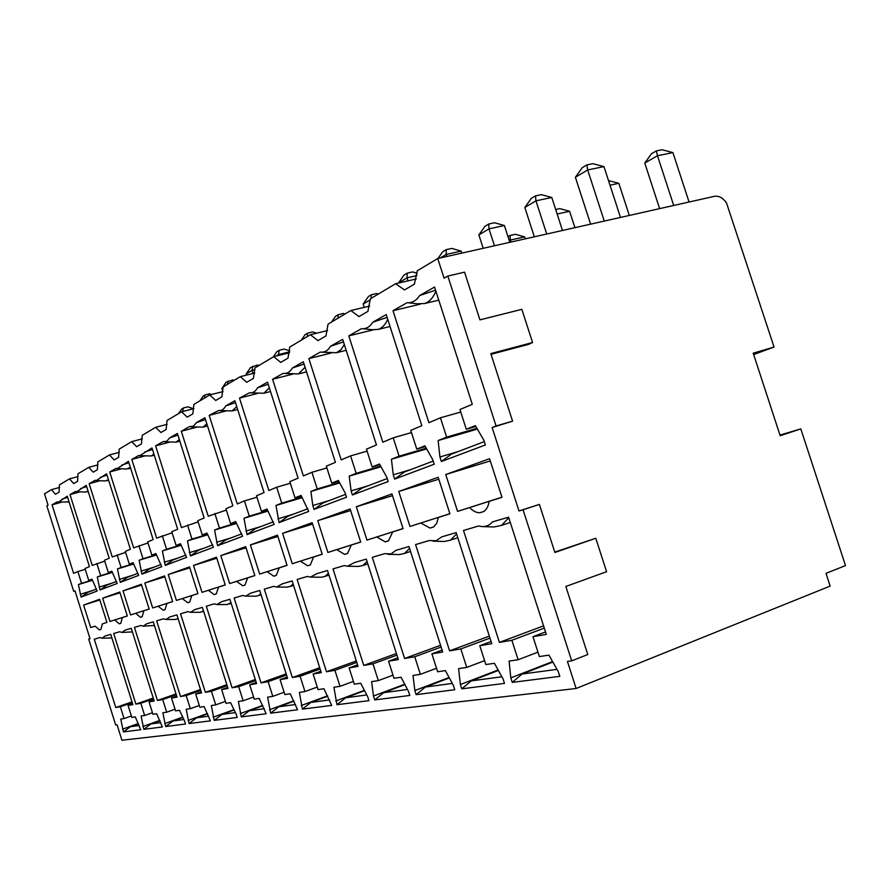 <?xml version="1.0" encoding="UTF-8"?>
<svg xmlns="http://www.w3.org/2000/svg" width="890" height="890" viewBox="0 0 890 890"><rect width="100%" height="100%" fill="white"/><g stroke="black" fill="none" stroke-linecap="round" stroke-linejoin="round"><path stroke-width="1.33" d="M75.016 590.949L73.703 591.361L74.983 590.849L90.012 638.675L88.689 639.065L115.678 724.972L117.068 724.783L121.919 740.246L576.13 688.493L567.431 661.448L571.692 660.847L523.053 509.759L539.396 504.407L554.893 552.479L595.788 538.261L606.591 571.703L565.84 586.466L587.778 654.539L571.692 660.847M73.703 591.361L46.836 505.82L48.049 505.12L44.5 493.817L51.464 489.656L55.447 494.262L59.074 492.148L59.396 484.905L69.487 478.865L73.692 483.593L77.564 481.323L77.964 473.792L88.778 467.328L93.205 472.167L97.355 469.742L97.855 461.888L109.459 454.957L114.142 459.907L118.604 457.304L119.216 449.105L131.698 441.64L136.66 446.724L141.465 443.921L142.211 435.355L155.661 427.3L160.945 432.518L166.141 429.481L167.031 420.503L181.582 411.792L187.212 417.143L192.841 413.85L193.898 404.427L209.706 394.971L215.725 400.455L221.844 396.873L223.09 386.961L240.311 376.659L246.764 382.288L253.439 378.372L254.918 367.915L273.742 356.645L280.695 362.419L288.004 358.147L289.751 347.078L310.421 334.707L317.93 340.625L325.985 335.908L328.032 324.16L350.838 310.521L358.993 316.584L367.893 311.378L370.318 298.862L395.594 283.732L404.494 289.951L414.395 284.166L417.254 270.783L437.735 258.523L714.392 196.323C719.131 195.644 723.214 197.947 726.618 203.243L774.055 347.055L753.663 354.554M523.053 509.759L518.992 510.96L492.137 427.523L496.075 425.976L447.815 276.045L444.066 278.192L437.735 258.523M88.744 580.425L84.995 568.51L89.445 566.63L67.273 496.153L58.462 502.149L57.26 501.849L52.065 504.819L73.592 573.349L77.864 571.536L81.557 583.295L78.409 584.563L81.057 597.09L97.121 591.038L92.015 579.112L88.744 580.425L92.148 579.39M99.869 599.994L83.627 605.055L90.713 627.572L95.152 626.171L99.435 629.898L100.893 629.452L102.305 623.901L106.922 622.444L102.305 623.901M83.627 605.055L99.636 599.281L106.922 622.444M114.721 619.974L119.249 623.801L120.806 623.323L122.364 617.549L127.315 615.98L119.772 592.028L102.65 598.191L109.971 621.476L127.303 615.936L109.971 621.476M135.892 704.112L140.809 703.278L144.658 715.493L141.098 716.027L143.824 729.333L162.347 726.974L156.629 713.702L152.935 714.258L149.042 701.876L154.17 701.009L131.275 628.318L125.067 630.142L121.975 632.412L119.661 631.744L113.686 633.502L135.892 704.112L153.236 698.049M96.832 563.492L100.659 575.652L97.288 576.998L99.98 589.959L117.168 583.495L111.84 571.18L108.335 572.582L104.453 560.255L109.214 558.241L86.263 485.35L76.74 491.725L75.55 491.447L69.987 494.606L92.271 565.428L104.731 561.123M135.669 613.332L140.464 617.271L142.133 616.748L143.857 610.74L149.164 609.06L141.343 584.252L122.998 590.86L130.585 614.946L149.153 609.016L130.585 614.946M157.43 700.452L162.703 699.562L166.686 712.2L162.87 712.768L165.651 726.552L185.498 724.015L184.542 720.967L179.524 710.287L175.553 710.876L171.514 698.06L177.021 697.126L153.28 621.832L146.628 623.801L143.245 626.182L140.82 625.503L134.423 627.394L157.43 700.452L176.02 693.933M117.124 554.893L121.085 567.475L117.48 568.921L120.228 582.349L138.651 575.418L133.077 562.669L129.317 564.182L125.301 551.422L130.396 549.264L106.6 473.769L96.298 480.567L95.119 480.3L89.156 483.693L112.24 556.962L125.59 552.356M152.68 607.948L158.131 606.223L163.237 610.251L165.028 609.706L166.942 603.431L172.649 601.629L164.528 575.897L144.803 583.006L152.68 607.948L172.627 601.573M180.525 696.536L186.177 695.568L190.315 708.674L186.221 709.285L189.047 723.57L210.385 720.856L204.11 706.615L199.85 707.25L195.655 693.966L201.574 692.954L176.921 614.868L169.756 616.981L166.074 619.496L163.526 618.817L156.651 620.842L180.525 696.536L200.484 689.494M138.885 545.659L143.001 558.697L139.129 560.255L141.933 574.172L161.724 566.73L155.883 553.547L151.845 555.16L147.673 541.932L153.158 539.607L128.449 461.332L117.246 468.596L116.101 468.351L109.715 471.989L133.645 547.884L147.996 542.945M189.492 566.897L168.243 574.551L176.42 600.427L197.936 593.619L189.492 566.897M189.715 602.074L187.734 602.708L182.294 598.569L176.42 600.427M187.734 602.708L189.659 602.118L191.784 595.566M205.345 692.32L211.431 691.285L215.725 704.88L211.319 705.536L214.201 720.366L237.185 717.44L236.15 714.147L230.599 702.666L226.004 703.345L221.643 689.55L228.029 688.471L202.386 607.369L194.665 609.639L190.616 612.298L187.946 611.619L180.548 613.8L205.345 692.32L226.839 684.71M162.292 535.736L166.575 549.264L162.392 550.932L165.262 565.395L186.577 557.374L180.447 543.701L176.098 545.448L171.759 531.719L177.677 529.216L151.979 447.926L139.775 455.724L138.673 455.502L131.798 459.418L156.651 538.127L172.104 532.821M208.349 590.315L214.156 594.576L216.237 593.93L218.606 587.066L225.259 584.964L216.459 557.173L193.508 565.45L202.008 592.328L225.237 584.897L202.008 592.328M232.09 687.781L238.665 686.657L243.137 700.786L238.387 701.498L241.301 716.917L266.155 713.747L259.213 698.394L254.24 699.128L249.701 684.788L256.609 683.609L229.898 599.27L221.543 601.729L217.071 604.544L214.29 603.865L206.302 606.212L232.09 687.781L255.308 679.515M187.534 525.033L191.984 539.084L187.479 540.898L190.404 555.939L213.433 547.272L206.981 533.077L202.275 534.968L197.758 520.695L204.155 517.98L177.388 433.463L169.634 437.88L166.786 441.273L163.015 441.64L155.594 445.868L181.438 527.614L198.136 521.896M229.665 583.562L236.529 581.393L242.748 585.765L245.006 585.075L247.643 577.866L254.863 575.585L245.685 546.638L220.809 555.605L229.665 583.562L254.84 575.519M261.004 682.864L268.135 681.662L272.785 696.369L267.634 697.137L270.605 713.179L297.549 709.753L290.218 693.766L284.833 694.567L280.094 679.626L287.581 678.358L259.713 590.482L250.657 593.152L245.696 596.144L242.781 595.466L234.137 598.013L261.004 682.864L286.168 673.875M214.835 513.452L219.463 528.082L214.59 530.039L217.572 545.715L242.536 536.325L235.728 521.573L230.621 523.62L225.915 508.757L232.857 505.82L204.934 417.777L196.512 422.572L193.319 426.243L189.347 426.655L181.304 431.238L208.238 516.256L226.327 510.07M267.111 571.703L273.797 576.208L276.245 575.452L279.204 567.876L287.058 565.384L277.469 535.179L250.413 544.936L259.646 574.072L287.036 565.306L259.646 574.072M292.365 677.546L300.097 676.233L304.97 691.563L299.374 692.398L302.389 709.13L331.692 705.403L323.938 688.727L318.064 689.605L313.113 674.019L321.279 672.64L292.131 580.936L282.275 583.84L276.745 587.033L273.708 586.354L264.308 589.124L292.365 677.546L319.71 667.711M244.45 500.903L249.289 516.144L243.982 518.269L247.019 534.634L274.176 524.421L266.978 509.058L261.426 511.283L256.498 495.786L264.052 492.582L234.871 400.734L225.704 405.951C223.935 409.322 221.577 410.846 218.64 410.524L209.172 415.363L237.285 503.94L244.45 500.903L256.954 497.232M300.408 561.156L307.617 565.784L310.299 564.961L313.603 556.984L322.202 554.259L312.145 522.686L282.608 533.332L292.276 563.737L322.169 554.17L292.276 563.737M326.474 671.75L334.918 670.315L340.013 686.335L333.906 687.247L336.965 704.724L368.95 700.653L367.715 696.759L360.728 683.242L354.309 684.199L349.125 667.901L358.047 666.388L327.509 570.512L316.74 573.683L310.543 577.109L307.395 576.442L297.138 579.457L326.474 671.75L356.311 660.959M276.69 487.231L281.752 503.15L275.978 505.464L279.06 522.586L308.697 511.427L301.076 495.407L295.002 497.844L289.84 481.646L298.106 478.153L267.534 382.144L257.522 387.84C255.486 391.544 252.816 393.18 249.512 392.768L239.488 398.108L268.88 490.546L276.69 487.231L290.351 483.248M327.898 552.456L336.809 549.631L344.608 554.392L347.545 553.491L351.261 545.047L360.695 542.066L350.137 508.98L317.774 520.65L327.898 552.456L360.661 541.977M363.743 665.42L372.977 663.851L378.317 680.616L371.631 681.606L373.477 696.002L374.723 699.918L409.801 695.446L408.499 691.374L401.034 677.223L393.992 678.269L388.552 661.214L398.342 659.546L366.28 559.087L354.454 562.569L347.467 566.251L344.219 565.584L332.993 568.899L363.743 665.42L396.417 653.516M311.923 472.29L317.241 488.944L310.91 491.469L312.802 505.52L314.048 509.414L346.533 497.199L345.242 493.149L338.411 480.455L331.748 483.125L326.341 466.171L335.408 462.333L303.312 361.774L292.332 368.026C289.984 372.109 286.936 373.889 283.187 373.355L272.585 379.262L303.379 475.916L311.923 472.29L326.908 467.94M366.958 540.085L376.748 536.981L385.225 541.888L388.463 540.886L392.668 531.942L403.059 528.649L391.945 493.917L356.323 506.755L366.958 540.085L403.025 528.549M404.594 658.489L414.751 656.764L420.369 674.342L413.016 675.432L414.829 690.54L416.142 694.645L454.757 689.728L453.388 685.445L445.389 670.604L437.624 671.761L431.895 653.85L442.697 652.014L408.955 546.516L395.916 550.365L391.133 553.892L384.636 553.68L372.298 557.318L404.594 658.489L440.539 645.283M350.593 455.891L356.167 473.347L349.214 476.139L351.105 490.902L352.407 494.985L388.162 481.534L386.805 477.274L379.496 464.013L372.154 466.95L366.457 449.161L376.448 444.933L342.683 339.357L330.579 346.243C327.909 350.704 324.494 352.64 320.322 352.084L308.863 358.603L341.193 459.874L350.593 455.891L367.092 451.141M420.781 523.031L430.048 528.082L433.619 526.98L436.701 523.309L438.392 517.457L449.906 513.808L438.18 477.251L398.764 491.458L409.967 526.457L449.873 513.697L409.967 526.457M449.595 650.846L460.82 648.944L466.738 667.411L458.617 668.624L460.375 684.521L461.754 688.838L504.485 683.386L503.039 678.881L494.428 663.284L485.829 664.563L479.788 645.717L491.758 643.692L456.136 532.62L441.685 536.881L436.2 540.731L429.225 540.553L415.586 544.569L449.595 650.846L489.333 636.127M393.224 437.813L399.098 456.17L391.411 459.24L393.269 474.815L394.637 479.098L434.198 464.213L432.763 459.73L424.908 445.834L416.765 449.094L410.768 430.382L421.838 425.687L386.204 314.582L372.799 322.213C369.806 326.997 366.024 329.155 361.462 328.666L348.802 335.875L382.834 442.219L393.224 437.813L411.48 432.596M543.556 625.87L499.412 642.391L463.501 530.451L478.642 525.99L481.957 526.58C486.074 526.791 489.589 525.234 492.504 521.907L508.591 517.168L546.315 634.425L532.976 636.684L545.514 631.967M499.412 642.391L511.872 640.277L518.125 659.746L509.102 661.092L510.793 677.857L512.251 682.396L559.799 676.344L558.264 671.583L548.952 655.14L539.373 656.575L532.976 636.684M438.125 440.539L439.927 456.993L441.373 461.51L485.361 444.955L483.849 440.227L475.36 425.631L466.304 429.258L459.952 409.522L472.29 404.294L434.565 287.047L419.646 295.536C416.264 300.72 412.07 303.112 407.041 302.711L392.991 310.71L428.913 422.683L440.439 417.799L446.647 437.124L438.125 440.539L477.374 429.091M483.726 511.55C486.541 509.681 488.354 506.288 489.166 501.382L501.993 497.31L489.578 458.717L445.745 474.526L457.571 511.383L469.575 507.578C472.979 511.071 476.373 512.796 479.743 512.774L483.726 511.55M115.767 707.528L120.361 706.749L124.077 718.564L120.751 719.064L123.432 731.925L140.742 729.722L135.269 716.895L131.82 717.407L128.06 705.436L132.855 704.624L110.749 634.359L104.942 636.072L102.105 638.23L99.891 637.563L94.296 639.209L115.767 707.528L131.987 701.876M120.361 706.749L132.221 702.611M128.06 705.436L132.61 703.856M111.862 637.908L102.105 638.23M139.229 725.517L130.396 726.707L138.451 723.837M122.553 729.155L138.317 723.537M130.396 726.707L123.432 731.925M124.077 718.564L131.375 715.983M67.64 497.31L61.877 499.223M69.064 501.849L58.462 502.149M52.065 504.819L61.365 502.249M77.864 571.536L85.251 569.322M81.557 583.295L92.427 579.991M78.409 584.563L92.549 580.258M80.189 594.331L92.838 590.437M96.498 589.047L88.121 592.228L81.057 597.09M100.915 629.43L99.435 629.898M95.152 626.171L90.713 627.572M120.016 592.796L102.65 598.191M120.84 623.289L119.249 623.801M127.315 615.969L122.364 617.549M132.41 631.922L121.975 632.412M160.767 722.624L150.977 723.937L159.9 720.744M150.977 723.937L143.824 729.333M142.923 726.462L159.755 720.444M144.658 715.493L152.457 712.723M140.809 703.278L153.492 698.839M149.042 701.876L153.903 700.174M80.478 488.632L86.641 486.585M88.088 491.169L85.551 492.059L76.74 491.725M99.98 589.959L107.234 584.964L116.512 581.437M99.09 587.111L112.073 583.117M97.288 576.998L112.418 572.404M100.659 575.652L112.285 572.125M69.987 494.606L80.044 491.847M108.335 572.582L111.973 571.469M141.61 585.075L122.998 590.86M142.178 616.714L140.464 617.271M149.164 609.049L143.857 610.74M154.426 625.459L143.245 626.182M183.863 719.52L172.994 720.978L182.873 717.429M172.994 720.978L165.651 726.552M164.717 723.581L182.728 717.106M166.686 712.2L175.041 709.23M162.703 699.562L176.287 694.79M171.514 698.06L176.743 696.225M100.403 477.296L107.011 475.093M108.469 479.699L105.343 480.945L96.298 480.567M120.228 582.349L127.682 577.187L137.972 573.282M119.305 579.39L132.655 575.296M117.48 568.921L133.7 564.004M121.085 567.475L133.556 563.693M89.156 483.693L100.047 480.722M129.317 564.182L133.222 562.992M164.806 576.798L144.803 583.006M165.073 609.661L163.237 610.251M158.131 606.223L166.942 603.431M178.067 618.494L175.386 619.473L166.074 619.496M208.672 716.183L196.59 717.807L207.559 713.847M196.59 717.807L189.047 723.57M188.079 720.5L207.392 713.513M190.315 708.674L199.282 705.47M186.177 695.568L200.773 690.429M195.655 693.966L201.262 691.986M121.785 465.114L128.894 462.744M130.34 467.339L126.547 469.03L117.536 468.607M141.933 574.172L149.587 568.866L161.023 564.516M140.976 571.124L154.704 566.919M139.129 560.255L156.573 554.971M143.001 558.697L156.417 554.648M109.715 471.989L121.518 468.796M151.845 555.16L156.05 553.892M189.792 567.865L168.243 574.551M182.294 598.569L197.925 593.574M203.51 610.941L200.194 612.298L190.616 612.298M235.394 712.59L221.944 714.403L234.126 709.975M221.944 714.403L214.201 720.366M213.188 717.184L233.97 709.63M215.725 704.88L225.393 701.409M211.431 691.285L227.161 685.712M221.643 689.55L227.695 687.403M144.803 452.02L152.457 449.461M153.892 453.978L151.378 455.958L140.131 455.747M165.262 565.395L173.127 559.91L185.854 555.082M164.261 562.235L178.389 557.919M162.392 550.932L181.215 545.259M166.575 549.264L181.037 544.903M131.798 459.418L144.625 455.969M176.098 545.448L180.637 544.079M216.793 558.23L193.508 565.45M216.292 593.886L214.156 594.576M225.248 584.941L218.606 587.066M230.999 602.73L226.95 604.566L217.071 604.544M264.274 708.707L249.267 710.732L262.828 705.77M249.267 710.732L241.301 716.917M240.256 713.602L262.661 705.414M243.137 700.786L253.572 697.015M238.665 686.657L255.664 680.616M249.701 684.788L256.242 682.452M169.634 437.88L177.911 435.11M179.302 439.504L176.198 442.119L164.483 441.863M190.404 555.939L198.492 550.276L212.677 544.88M189.359 552.657L203.91 548.218M187.479 540.898L207.826 534.768M191.984 539.084L207.637 534.378M155.594 445.868L169.567 442.152M202.275 534.968L207.192 533.488M246.052 547.795L220.809 555.605M245.073 585.019L242.748 585.765M236.529 581.393L247.643 577.866M260.759 593.786L258.523 595.599L255.864 596.2L245.696 596.144M295.58 704.502L278.793 706.76L293.923 701.198M278.793 706.76L270.605 713.179M269.514 709.742L293.745 700.831M272.785 696.369L284.099 692.253M268.135 681.662L286.547 675.065M280.094 679.626L287.181 677.079M196.512 422.572L205.501 419.568M206.836 423.774L203.042 427.156L190.827 426.855M217.572 545.715L225.904 539.852L241.746 533.833M216.481 542.299L231.478 537.738M214.59 530.039L236.662 523.42M219.463 528.082L236.451 522.997M181.304 431.238L196.557 427.211M230.621 523.62L235.961 522.018M277.869 536.459L250.413 544.936M276.334 575.385L273.797 576.208M287.058 565.361L279.204 567.876M293.11 584.018L290.307 586.421L287.225 587.122L276.745 587.033M329.611 699.929L310.81 702.455L327.72 696.191M310.81 702.455L302.389 709.13M301.243 705.548L327.531 695.813M304.97 691.563L317.252 687.069M300.097 676.233L320.122 669.024M313.113 674.019L320.834 671.238M225.704 405.951L235.483 402.68M236.74 406.63L232.157 410.913L219.385 410.568M247.019 534.634L255.608 528.56L273.352 521.818M245.885 531.074L261.36 526.379M243.982 518.269L268.024 511.082M249.289 516.144L267.79 510.615M209.172 415.363L225.86 411.013M261.426 511.283L267.234 509.547M312.59 524.088L282.608 533.332M310.387 564.894L307.617 565.784M322.191 554.236L313.603 556.984M328.399 573.294L324.95 576.431L321.346 577.232L310.543 577.109M366.769 694.934L345.632 697.771L364.577 690.696M345.632 697.771L336.965 704.724M335.775 700.986L364.377 690.306M340.013 686.335L353.419 681.395M334.918 670.315L356.779 662.405M349.125 667.901L357.558 664.841M257.522 387.84L268.213 384.269M269.358 387.862L263.852 393.235L250.479 392.846M279.06 522.586L287.915 516.278L307.84 508.713M277.88 518.859L293.845 514.031M275.978 505.464L302.244 497.632M281.752 503.15L301.977 497.132M239.488 398.108L257.788 393.391M295.002 497.844L301.354 495.953M350.638 510.549L317.774 520.65M347.645 553.413L344.608 554.392M336.809 549.631L360.673 541.999M360.684 542.043L351.261 545.047M367.047 561.49L362.853 565.484L358.614 566.418L347.467 566.251M407.486 689.461L383.657 692.665L404.95 684.644M383.657 692.665L374.723 699.918M373.477 696.002L404.728 684.232M378.317 680.616L393.002 675.154M372.977 663.851L396.929 655.118M388.552 661.214L397.797 657.832M292.332 368.026L304.057 364.099M305.059 367.247L298.473 373.922L284.444 373.455M314.048 509.414L323.181 502.883L345.62 494.351M312.802 505.52L329.3 500.547M310.91 491.469L339.735 482.925M317.241 488.944L339.435 482.358M272.585 379.262L292.71 374.156M331.748 483.125L338.734 481.067M392.512 495.663L356.323 506.755M388.585 540.797L385.225 541.888M376.748 536.981L403.036 528.571M403.048 528.615L392.668 531.942M409.556 548.429L404.505 553.447L399.465 554.559L387.973 554.325M452.309 683.431L425.342 687.058L449.339 677.924M425.342 687.058L416.142 694.645M414.829 690.54L449.105 677.501M420.369 674.342L436.512 668.279M414.751 656.764L441.117 647.063M431.895 653.85L442.085 650.089M330.579 346.243L343.507 341.916M344.33 344.497L340.859 349.826L336.442 352.74L321.702 352.195M352.407 494.985L361.818 488.187L387.206 478.542M351.105 490.902L368.149 485.784M349.214 476.139L381.009 466.749M356.167 473.347L380.664 466.126M308.863 358.603L331.069 353.063M372.154 466.95L379.863 464.68M438.815 479.209L398.764 491.458M433.775 526.88L430.048 528.082M449.895 513.775L438.392 517.457M456.548 533.922L450.507 540.152L444.444 541.465L433.074 541.176M501.882 676.767L471.244 680.883L498.389 670.448M471.244 680.883L461.754 688.838M460.375 684.521L498.144 670.003M466.738 667.411L484.583 660.658M460.82 648.944L489.967 638.119M479.788 645.717L491.058 641.523M372.799 322.213L387.106 317.418M387.706 319.276C385.381 324.639 382.233 328.01 378.283 329.389L372.198 329.723L362.764 328.744M394.637 479.098L404.36 472.012L433.185 461.065M393.269 474.815L410.913 469.531M391.411 459.24L426.633 448.905M399.098 456.17L426.243 448.204M348.802 335.875L373.199 329.89M416.765 449.094L425.331 446.591M511.872 640.277L544.279 628.118M518.125 659.746L537.949 652.148M510.793 677.857L552.601 661.582M557.007 669.358L522.029 674.064L552.868 662.049M522.029 674.064L512.251 682.396M508.769 517.702L501.582 525.378L494.173 526.958L482.725 526.602M439.927 456.993L458.194 451.553M446.647 437.124L476.918 428.312M440.439 417.799L460.764 412.037M392.991 310.71L420.169 304.191M435.9 291.175C433.174 297.761 429.403 301.888 424.586 303.534L417.188 303.801L408.866 302.845M419.646 295.536L435.577 290.196M466.304 429.258L475.861 426.477M484.293 441.629L451.419 454.134L441.373 461.51M501.982 497.276L489.166 501.382M483.904 511.439L479.743 512.774M469.575 507.578L501.96 497.221M457.571 511.383L501.949 497.176M490.29 460.942L445.745 474.526M779.952 435.077L800.811 428.891L845.5 565.595L825.998 573.338L830.159 586.087L576.13 688.493M800.811 428.891L780.174 435.733L753.207 353.174L774.055 347.055M182.595 411.536L183.44 407.965L181.649 409.044L178.534 413.616M183.44 407.965L187.835 406.83L193.586 408.71M199.916 400.823L203.143 396.083L205.056 394.938L209.562 393.792L211.653 394.47M205.056 394.938L204.344 398.175M223.123 387.684L221.866 388.429L226.082 382.266L232.735 379.885L234.159 380.341M228.118 381.042L227.462 384.347M221.866 388.429L222.878 391.622M252.782 366.179L252.026 370.418L246.219 373.889L250.602 367.503L257.522 365.011L259.001 365.467M246.219 373.889L246.597 375.079M254.952 369.695L252.026 370.418L252.994 373.477M273.241 356.946L276.879 351.661L279.226 350.26L284.088 349.069L289.684 350.805M279.226 350.26L278.537 354.576L276.011 356.089M289.584 351.861L278.537 354.576L278.804 355.399M301.321 340.147L305.114 334.651L307.64 333.138L312.635 331.937L316.718 333.183M307.64 333.138L307.172 336.643M331.558 322.058L335.53 316.328L338.245 314.693L343.384 313.48L345.053 313.981M338.245 314.693L337.877 318.275M370.307 299.763L363.165 304.035L368.393 296.537L371.33 294.768L376.615 293.533L378.361 294.056M371.33 294.768L371.063 298.417M363.165 304.035L364.221 307.35M407.197 273.152L407.008 277.847L398.509 282.92L404.004 275.077L407.197 273.152L412.626 271.917L417.165 273.241M416.932 275.566L407.008 277.847L407.987 280.884M461.788 253.116L461.142 251.091L451.797 248.41L446.202 249.656L446.202 254.44L440.339 257.933M438.002 258.456L442.731 251.748L446.202 249.656M461.142 251.091L446.202 254.44L446.858 256.476M525.234 238.854L524.588 236.874L515.377 234.281L510.048 235.472L510.348 240.066L509.28 240.678M507.979 236.662L510.048 235.472M524.588 236.874L510.348 240.066L510.994 242.047M509.814 242.314L504.385 225.515L494.54 222.756L488.788 224.002L489.011 228.864L478.876 234.916L483.203 248.299M478.876 234.916L484.983 226.294L488.788 224.002M504.385 225.515L489.011 228.864L494.462 245.762M574.929 227.673L569.611 211.286L559.921 208.627L555.694 209.539M557.14 214.012L569.611 211.286M562.48 230.477L551.778 197.48L541.398 194.643L535.469 195.878L535.958 200.829L524.833 207.47L534.323 236.807M524.833 207.47L531.297 198.392L535.469 195.878M551.778 197.48L535.958 200.829L546.705 234.026M629.297 215.447L618.85 183.318L608.504 180.592M609.995 185.187L618.85 183.318M590.604 224.147L575.385 177.277L587.667 169.934L604.277 221.076M575.385 177.277L582.249 167.698L586.866 164.917L587.667 169.934L603.965 166.619L620.486 217.438M586.866 164.917L592.962 163.682L603.965 166.619M659.624 208.638L644.76 163.026L657.488 155.728L673.708 205.468M644.76 163.026L651.547 153.681L656.319 150.922L657.488 155.728L672.918 152.59L689.049 202.019M656.319 150.922L662.093 149.754L672.918 152.59M69.487 478.865L78.12 476.539M51.464 489.656L59.563 487.453M88.689 639.065L90.001 638.642M554.77 552.1L595.788 538.261M518.992 510.96L539.396 504.407M492.137 427.523L512.573 421.159L496.075 425.976M447.815 276.045L464.558 272.162L479.933 319.866L521.851 309.342L532.576 342.528L528.571 344.363L491.035 354.32M532.576 342.528L490.802 353.597L512.573 421.159M395.594 283.732L416.309 278.959M350.838 310.521L369.661 306.071M310.421 334.707L327.598 330.557M273.742 356.645L289.473 352.785M240.311 376.659L254.763 373.043M209.706 394.971L223.023 391.589M181.582 411.792L193.898 408.632M155.661 427.3L167.075 424.341M131.698 441.64L142.3 438.859M109.459 454.957L119.338 452.331M88.778 467.328L98 464.858M68.319 502.249L69.131 502.027M88.199 491.514L86.975 491.859M154.471 625.592L153.892 625.77M108.647 480.266L106.934 480.722M178.145 618.75L177.177 619.062M130.608 468.185L128.349 468.796M203.654 611.374L202.23 611.842M154.27 455.179L151.378 455.958M231.211 603.398L229.264 604.043M179.825 441.151L176.198 442.119M261.07 594.765L258.523 595.599M207.526 425.965L203.042 427.156M293.544 585.364L290.307 586.421M237.652 409.478L232.157 410.913M328.977 575.107L324.95 576.431M270.516 391.522L263.852 393.235M367.804 563.86L362.853 565.484M306.538 371.875L298.473 373.922M410.535 551.466L404.505 553.447M346.188 350.304L336.442 352.74M457.783 537.749L450.507 540.152M390.031 326.508L378.283 329.389M510.304 522.486L501.582 525.378M438.781 300.13L424.586 303.534"/></g></svg>
